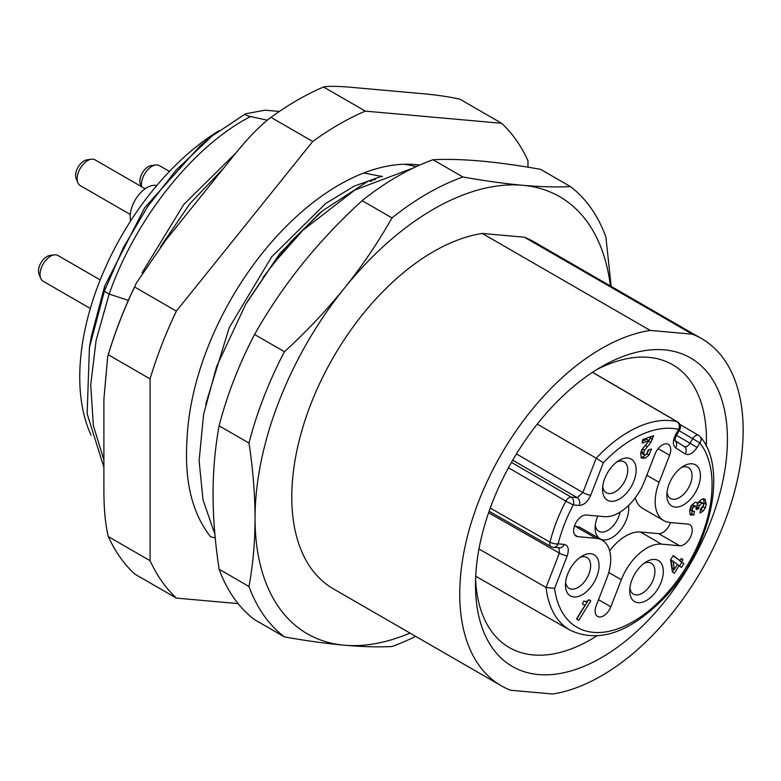 <?xml version="1.0" encoding="UTF-8"?>
<svg xmlns="http://www.w3.org/2000/svg" width="781" height="781" viewBox="0 0 781 781"><rect width="100%" height="100%" fill="white"/><g stroke="black" fill="none" stroke-linecap="round" stroke-linejoin="round"><path stroke-width="1.17" d="M409.986 633.079A252.37 145.705 -60 0 1 344.275 645.204A252.37 145.705 -60 0 1 255.045 518.272A252.37 145.705 -60 0 1 344.275 288.306A252.37 145.705 -60 0 1 522.723 185.282A252.37 145.705 -60 0 1 610.391 285.963M482.258 233.451A200.405 115.705 120 0 0 310.77 404.285A200.405 115.705 120 0 0 333.292 588.806L501.246 685.767A200.405 115.705 -60 0 1 478.724 501.246A200.405 115.705 -60 0 1 650.212 330.412L482.258 233.451L524.354 237.209A200.405 115.705 120 0 1 533.706 241.68L701.66 338.651A200.405 115.705 -60 0 1 724.172 523.172A200.405 115.705 -60 0 1 552.694 694.006L510.598 690.248A200.405 115.705 -60 0 1 501.246 685.767M433.016 159.734A267.209 154.277 120 0 0 362.13 200.658C340.106 220.75 320.161 241.885 302.286 264.066C284.45 286.324 268.537 309.793 254.567 334.463L284.43 351.714C306.445 331.613 326.399 310.487 344.275 288.306C362.111 266.048 378.014 242.579 391.994 217.899A267.209 154.277 -60 0 1 462.879 176.975C484.903 180.899 504.848 183.662 522.723 185.282C540.559 186.854 556.462 187.284 570.442 186.581L540.579 169.34C518.564 165.416 498.61 162.653 480.735 161.032C462.899 159.461 446.996 159.031 433.016 159.734L462.879 176.975M391.994 217.899L362.13 200.658M248.983 443.061L219.119 425.821C215.117 447.523 213.096 470.26 213.057 494.031C213.096 517.881 215.117 542.951 219.119 569.242L248.983 586.482C252.995 564.78 255.016 542.043 255.045 518.272C255.006 494.412 252.985 469.342 248.983 443.061A267.209 154.277 -60 0 1 284.43 351.714M254.567 334.463A267.209 154.277 120 0 0 219.119 425.821M415.609 636.33A267.209 154.277 -60 0 1 391.994 646.512C377.984 647.215 362.081 646.785 344.275 645.204C326.36 643.593 306.416 640.82 284.43 636.905A267.209 154.277 -60 0 1 248.983 586.482M284.43 636.905L254.567 619.665A267.209 154.277 120 0 1 219.119 569.242M570.442 186.581A267.209 154.277 -60 0 1 605.89 237.004L611.172 286.412M375.436 179.493L368.495 180.909L371.678 181.192M368.495 180.909L322.758 210.665L291.108 241.329L262.816 277.675M416.361 166.558L404.919 164.225M363.78 172.991L382.485 176.574M279.334 111.468L265.062 110.189L245.693 113.772C244.492 114.504 246.103 115.432 250.525 116.564L267.307 120.196M245.693 113.772L212.061 136.021L176.223 170.033L147.765 206.438L123.3 247.704L104.342 291.274L89.424 347.613L87.15 413.754L103.893 467.282M323.539 86.994L365.323 111.117L501.675 123.3L459.902 99.177C448.733 96.678 435.505 94.784 420.198 93.476L354.418 87.599C338.856 86.144 328.567 85.949 323.539 86.994A289.478 167.134 120 0 0 297.249 100.222A289.478 167.134 120 0 0 270.948 117.355C259.79 125.653 246.552 139.438 231.254 158.709L165.474 240.548L136.509 282.8L134.596 286.988A289.478 167.134 120 0 0 108.295 354.759L107.7 356.653C115.002 331.749 124.609 307.138 136.509 282.8M107.7 356.653L103.893 399.267L103.893 486.973C103.756 507.474 105.23 524.012 108.295 536.576A289.478 167.134 120 0 0 119.981 557.107A289.478 167.134 120 0 0 134.596 573.976L176.369 598.1A289.478 167.134 -60 0 1 150.079 560.699L150.079 378.883L108.295 354.759M501.675 123.3A289.478 167.134 -60 0 1 527.976 160.701L527.976 167.193M238.117 603.615L176.369 598.1M108.295 536.576L150.079 560.699M134.596 286.988L176.369 311.111L312.732 141.478L270.948 117.355M312.732 141.478A289.478 167.134 -60 0 1 365.323 111.117M150.079 378.883A289.478 167.134 -60 0 1 176.369 311.111M215.234 537.884L210.587 536.772C192.243 513.439 184.375 481.36 186.971 440.523A215.253 124.277 120 0 1 419.631 165.074M381.841 176.194L354.037 186.21L325.618 203.538L271.642 256.9L229.214 327.669L205.676 404.324M405.378 164.215L406.637 164.898M91.133 435.251A203.382 117.423 -60 0 1 219.07 130.652M245.302 113.987L212.061 136.021M207.844 139.457L200.034 145.93L144.71 207.668L104.674 286.178L91.328 336.426L89.62 346.422M250.525 116.564C194.147 145.451 135.992 217.518 109.155 294.056L96.102 340.311L90.733 384.848L93.339 425.42L103.893 459.96M142.064 272.764L183.75 204.515L236.087 152.773M223.854 167.915L189.851 203.763L160.339 247.011M141.625 186.737A14.849 8.571 -60 0 1 145.168 173.089A14.849 8.571 -60 0 1 155.673 164.967A14.849 8.571 -60 0 1 157.176 164.928A14.849 8.571 -60 0 1 159.344 165.601L169.438 171.429M141.361 186.581L140.443 184.345A11.881 6.853 -60 0 1 142.347 172.923A11.881 6.853 -60 0 1 151.289 165.562L155.673 164.967M130.652 220.916A23.752 13.716 -60 0 1 132.448 205.676A23.752 13.716 -60 0 1 156.747 185.556M130.3 214.482L80.218 185.566A14.849 8.571 -60 0 1 77.836 182.695A14.849 8.571 -60 0 1 78.549 171.898A14.849 8.571 -60 0 1 91.387 159.226A14.849 8.571 -60 0 1 95.067 159.851L145.139 188.768M77.836 182.695L76.167 178.605A11.881 6.853 -60 0 1 76.733 169.965A11.881 6.853 -60 0 1 87.003 159.822L91.387 159.226M90.313 308.475L43.111 281.219A14.849 8.571 -60 0 1 40.729 278.348A14.849 8.571 -60 0 1 43.111 264.076A14.849 8.571 -60 0 1 54.279 254.879A14.849 8.571 -60 0 1 55.783 254.84A14.849 8.571 -60 0 1 57.95 255.504L100.202 279.901M40.729 278.348L39.05 274.258A11.881 6.853 -60 0 1 40.954 262.836A11.881 6.853 -60 0 1 49.886 255.475L54.279 254.879M322.758 210.665L318.297 214.365L279.793 253.61L246.874 302.296M701.66 338.651A200.405 115.705 -60 0 0 692.308 334.18L650.212 330.412M601.448 366.758L601.448 366.758A178.146 102.848 120 0 0 475.483 584.94A178.146 102.848 120 0 0 538.47 674.54A178.146 102.848 120 0 0 601.448 657.661A178.146 102.848 120 0 0 723.128 479.612A178.146 102.848 120 0 0 664.436 349.878A178.146 102.848 120 0 0 601.448 366.758L601.448 366.758M692.308 334.18L524.354 237.209M475.6 578.682A163.297 94.276 120 0 0 509.31 647.566A163.297 94.276 120 0 0 533.218 654.947A163.297 94.276 120 0 0 590.953 639.483A163.297 94.276 120 0 0 596.762 635.959M706.278 446.263A163.297 94.276 120 0 0 672.607 364.727A163.297 94.276 120 0 0 648.689 357.347A163.297 94.276 120 0 0 596.088 369.989M537.269 424.112L596.225 458.174A117.853 68.045 120 0 1 676.942 421.652A5.936 4.784 103.5 0 1 678.699 429.423L679.597 430.048A5.936 5.936 0 0 0 677.488 421.867A5.936 3.446 120.3 0 0 676.942 421.652L592.476 372.303M590.709 495.291A5.936 1.259 -158.8 0 1 582.89 492.547L596.225 458.174L603.332 462.752L590.709 495.291C587.722 501.822 583.895 505.209 579.238 505.463L573.225 504.926A5.936 4.686 -84.9 0 0 571.136 497.097A5.936 3.407 120.2 0 0 565.864 501.158L508.47 467.76M678.621 429.55L677.4 428.857M698.185 486.739A23.752 13.716 -60 0 1 679.294 506.674A23.752 13.716 -60 0 1 666.847 495.134A23.752 13.716 -60 0 1 669.092 484.132A23.752 13.716 -60 0 1 683.639 466.042A23.752 13.716 -60 0 1 698.185 467.341A23.752 13.716 -60 0 1 698.185 486.739M661.068 582.392A23.752 13.716 -60 0 1 642.177 602.327A23.752 13.716 -60 0 1 629.73 590.787A23.752 13.716 -60 0 1 631.985 579.785A23.752 13.716 -60 0 1 646.531 561.695A23.752 13.716 -60 0 1 661.068 562.994A23.752 13.716 -60 0 1 661.068 582.392M633.908 480.989A23.752 13.716 -60 0 1 615.008 500.933A23.752 13.716 -60 0 1 602.561 489.394A23.752 13.716 -60 0 1 604.816 478.392A23.752 13.716 -60 0 1 619.362 460.302A23.752 13.716 -60 0 1 633.908 461.6A23.752 13.716 -60 0 1 633.908 480.989M596.791 576.642A23.752 13.716 -60 0 1 577.901 596.586A23.752 13.716 -60 0 1 565.454 585.047A23.752 13.716 -60 0 1 567.699 574.045A23.752 13.716 -60 0 1 582.245 555.955A23.752 13.716 -60 0 1 596.791 557.253A23.752 13.716 -60 0 1 596.791 576.642M635.226 497.848A41.569 23.996 -60 0 0 642.783 508.49L663.782 520.615A41.569 23.996 120 0 1 659.115 482.346L669.61 455.284A11.881 6.853 120 0 0 668.272 444.35A11.881 6.853 120 0 0 655.064 453.986L644.569 481.047A41.569 23.996 120 0 1 604.416 516.651L586.238 515.021A11.881 6.853 120 0 0 575.372 523.787A11.881 6.853 120 0 0 576.095 536.127A11.881 6.853 120 0 0 577.833 536.664L596.02 538.294L575.021 526.169A41.569 23.996 -60 0 1 581.113 528.044L602.102 540.169A41.569 23.996 120 0 0 596.02 538.294M663.782 520.615A41.569 23.996 120 0 0 669.864 522.489L688.051 524.119A11.881 6.853 120 0 1 689.789 524.656A11.881 6.853 120 0 1 690.511 536.996A11.881 6.853 120 0 1 679.655 545.763L661.468 544.132A41.569 23.996 120 0 0 621.325 579.736L610.82 606.798A11.881 6.853 120 0 1 597.611 616.434A11.881 6.853 120 0 1 596.274 605.5L606.778 578.438A41.569 23.996 120 0 0 602.102 540.169M584.012 600.989L582.353 603.674L584.871 605.441L576.573 618.903L578.741 620.417L590.768 600.901L589.079 599.72L585.896 601.809L583.993 601.019M672.412 571.907L674.296 573.332L679.138 565.708L681.423 567.436L683.863 563.589L681.579 561.861L682.945 559.694L681.276 558.435L679.909 560.592L673.251 555.555L670.557 559.801L672.412 571.907M704.179 498.932L705.536 499.713L702.06 499.205L699.835 500.641L697.902 503.511L696.994 502.456L694.885 502.447L691.497 505.336L689.613 510.462L690.326 514.738L693.918 515.04L694.446 511.33L692.727 511.428L692.269 509.593L693.02 507.679L694.592 506.439L695.871 506.43L696.281 509.583L698.605 508.714L699.229 505.834L701.699 503.228L703.281 503.384L703.632 505.131L700.547 508.968L699.971 513.058L703.251 510.979L705.253 507.914L706.288 504.253L704.921 499.205M690.326 514.738L690.824 515.128M692.727 511.428L690.629 510.218L690.16 508.382L690.921 506.469L692.493 505.229L695.92 506.459L693.87 505.278M698.204 502.896L700.957 501.998L703.281 503.384M641.269 457.91L644.901 458.262L649.128 454.991L651.364 448.968L648.113 450.11L647.029 453.488L645.34 454.913L643.964 454.62L643.729 452.707L644.618 450.168L650.856 442.388L653.57 435.7L642.724 439.508L642.177 443.052L649.07 440.63L641.923 449.602L640.508 453.673L641.748 458.271M641.865 453.41L644.266 454.913L641.865 453.41L641.631 451.496L642.519 448.958L648.757 441.167L651.022 436.599M478.968 548.975L546.056 587.478L554.588 588.386A111.908 64.608 120 0 0 660.228 600.404A111.908 64.608 120 0 0 699.815 442.925A5.936 4.735 -38.7 0 0 700.254 436.794C728.243 468.375 710.759 548.34 666.134 595.962C631.068 632.405 599.017 643.788 569.984 630.121L475.707 576.232M490.253 508.08L549.97 542.141A5.936 3.417 119.7 0 0 550.976 546.573L489.111 511.272M565.864 501.158L573.225 504.926A111.908 64.608 -60 0 0 558.122 543.84A5.936 2.128 -165.7 0 1 549.97 542.141A117.853 68.045 -60 0 1 565.864 501.158M700.254 436.794A5.936 5.936 0 0 0 698.614 435.378A5.936 3.407 120.3 0 0 692.737 438.668L699.815 442.925L697.101 447.474C693.05 453.439 689.096 455.606 685.22 453.966L675.663 447.855C672.519 445.004 672.626 440.377 675.975 433.972L678.699 429.423A111.908 64.608 120 0 0 603.332 462.752M681.393 467.516A17.817 10.29 -60 0 1 688.344 467.585A17.817 10.29 -60 0 1 690.345 483.986A17.817 10.29 -60 0 1 670.537 498.444A17.817 10.29 -60 0 1 666.994 492.45M644.276 563.169A17.817 10.29 -60 0 1 651.237 563.238A17.817 10.29 -60 0 1 653.238 579.639A17.817 10.29 -60 0 1 633.42 594.097A17.817 10.29 -60 0 1 629.886 588.103M617.107 461.776A17.817 10.29 -60 0 1 624.068 461.844A17.817 10.29 -60 0 1 626.069 478.245A17.817 10.29 -60 0 1 606.251 492.694A17.817 10.29 -60 0 1 602.717 486.7M579.99 557.429A17.817 10.29 -60 0 1 586.951 557.497A17.817 10.29 -60 0 1 588.952 573.898A17.817 10.29 -60 0 1 569.144 588.347A17.817 10.29 -60 0 1 565.6 582.353M609.668 550.82A41.569 23.996 -60 0 1 640.479 532.017L658.656 533.638A11.881 6.853 120 0 0 670.459 522.548M574.435 526.121L575.021 526.169M628.51 505.502A23.752 13.716 -60 0 1 626.499 519.57A23.752 13.716 -60 0 1 607.598 539.515A23.752 13.716 -60 0 1 595.151 527.966A23.752 13.716 -60 0 1 597.406 516.973A23.752 13.716 -60 0 1 597.777 516.056M619.997 512.18A17.817 10.29 -60 0 1 618.659 516.817A17.817 10.29 -60 0 1 598.842 531.275A17.817 10.29 -60 0 1 595.307 525.281M590.768 600.901L588.962 599.857M576.749 619.03L587.839 601.038M679.909 560.592L673.085 555.808M682.945 559.694L681.139 558.649M681.579 561.861L679.616 560.426M683.863 563.589L679.48 560.651M679.49 565.971L681.764 562.379M679.138 565.708L677.322 564.663M672.402 571.809L674.159 569.037M674.452 569.203L672.343 567.982L670.899 559.85L677.469 564.438L674.452 569.203L672.997 561.061M700.323 510.51L703.31 506.342M698.605 508.714L696.506 507.504L697.755 503.423M693.918 515.04L691.82 513.83L692.2 511.125M689.965 514.22L691.82 513.83M697.902 503.511L695.764 502.232M705.253 507.914L703.154 506.703L704.189 503.042L703.437 498.503M640.869 457.402L642.802 457.051L647.029 453.781L648.874 449.836M649.07 440.63L646.971 439.42L642.499 440.992M128.338 300.373L109.155 294.056L104.342 291.274L104.674 286.178M221.706 170.59L169.418 235.637M674.686 440.445L675.214 440.982C674.784 439.986 675.331 437.858 676.873 434.587L675.975 433.972M550.976 546.573A5.936 5.936 0 0 0 553.397 547.335A5.936 4.686 -84.9 0 0 558.122 543.84L564.136 544.377C568.295 545.421 569.32 549.248 567.211 555.847L554.588 588.386M558.991 547.832L559.391 553.114A5.936 1.259 21.2 0 0 567.211 555.847M488.603 512.736L559.391 553.114L546.056 587.478A117.853 68.045 120 0 0 569.984 630.121M516.456 453.927L582.89 492.547L577.149 497.634L571.136 497.097L511.457 462.391M579.238 505.463A5.936 4.686 95.1 0 0 577.149 497.634L512.726 460.185M564.136 544.377A5.936 4.686 95.1 0 1 559.411 547.871L558.718 547.637M679.177 430.741L692.737 438.668L690.023 443.208L676.473 435.31M697.101 447.474L690.023 443.208C688.012 446.205 686.03 447.288 684.088 446.459A5.936 4.842 122.6 0 1 684.224 446.547L684.224 446.547A5.936 4.842 122.6 0 1 685.22 453.966M684.088 446.459L675.145 440.748L684.156 446.498M675.663 447.855A5.936 4.842 -57.4 0 0 675.165 440.806M659.115 482.346L646.814 475.248M669.61 455.284L658.139 448.665M679.655 545.763L658.656 533.638M661.468 544.132L640.479 532.017M621.325 579.736L608.76 572.493M610.82 606.798L598.529 599.691M577.833 536.664L574.767 534.887M703.251 510.979L701.153 509.759M701.699 503.228L699.6 502.007M699.229 505.834L697.13 504.614M698.683 508.109L696.584 506.898M694.592 506.439L692.493 505.229M693.02 507.679L690.921 506.469M692.269 509.593L690.16 508.382M706.288 504.253L704.189 503.042M653.463 436.364L652.789 435.974M652.574 439.273L650.475 438.053M650.856 442.388L648.757 441.167M647.283 446.703L645.184 445.482M644.618 450.168L642.519 448.958M643.729 452.707L641.631 451.496M651.266 449.671L650.544 449.251M649.128 454.991L647.029 453.781M644.901 458.262L642.802 457.051M413.374 167.964L354.808 190.027L303.038 230.141L272.305 264.827L245.654 304.365L216.669 366.426L203.597 414.428L199.116 460.692L203.001 499.791L214.902 534.263M676.873 434.587L679.597 430.048M553.397 547.335L559.411 547.871M698.614 435.378L679.841 424.405M677.488 421.867L592.554 372.254"/></g></svg>
